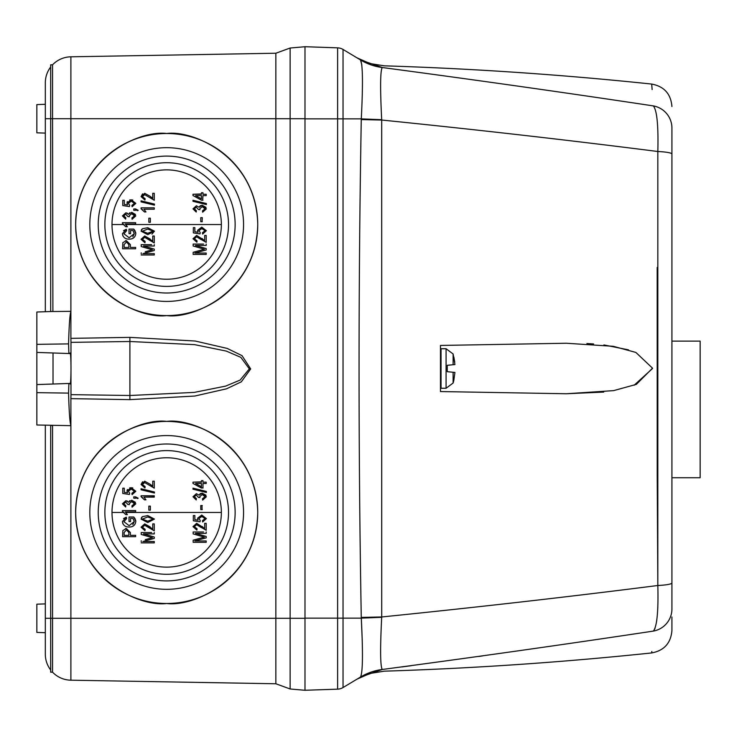 <?xml version="1.0" encoding="UTF-8"?>
<svg xmlns="http://www.w3.org/2000/svg" width="737" height="737" viewBox="0 0 737 737"><rect width="100%" height="100%" fill="white"/><g stroke="black" fill="none" stroke-linecap="round" stroke-linejoin="round"><path stroke-width="1.11" d="M671.923 341.12L700.15 341.12L700.15 477.733L671.923 477.733M452.417 372.194L454.922 372.471L453.826 380.356A50.807 50.807 0 0 1 453.117 383.019L453.117 372.259L454.913 372.425L447.248 371.697L447.248 365.303L452.417 364.806M440.477 361.968L440.477 370.186L441.039 371.245M454.913 364.575L453.117 364.741L453.117 353.981L454.922 364.529M454.757 362.208L453.826 356.957M450.952 364.953L447.248 365.303M447.248 370.619L447.248 371.697M447.838 371.752L450.952 372.047M453.826 380.043L454.922 372.471M441.039 348.739L446.078 348.739L446.078 388.261L441.039 388.261L441.039 348.739L440.477 351.567M652.531 368.5L634.115 385.258M603.704 392.084L566.357 393.751L613.645 390.628L636.372 384.355L652.521 368.178L635.874 352.433L613.276 346.307L566.357 343.249L440.477 345.441L440.477 391.559L566.357 393.751L440.477 391.559M440.477 368.5L440.477 380.918M440.477 349.31L440.477 345.441L566.357 343.249M304.989 118.869L343.037 118.869L343.037 49.453A11.295 11.295 0 0 0 337.62 47.85L304.989 46.707L304.989 118.703L290.129 118.703L290.129 48.025L304.989 46.726L304.989 690.293L290.129 688.975L290.129 618.297L304.989 618.297L304.989 690.274L337.62 689.15A11.295 11.295 0 0 0 343.037 687.547L357.74 678.713M381.692 617.32L361.287 618.131C363.065 652.881 362.807 672.513 360.513 677.045L360.467 677.073C355.676 679.947 355.676 679.947 360.467 677.073A56.454 56.445 -121 0 1 382.328 669.472C384.778 671.72 384.778 671.72 382.328 669.472L360.513 677.045A56.454 56.381 59 0 1 382.254 669.472C380.283 666.322 380.089 648.938 381.692 617.32L381.711 616.97A56.454 0.617 -1 0 0 361.268 617.422C358.32 451.477 358.32 285.523 361.268 119.578A56.454 0.617 -179 0 0 381.711 120.03C476.599 129.666 568.642 140.159 657.828 151.5L657.828 585.5C568.678 596.841 476.636 607.325 381.711 616.97L381.692 119.68A56.454 1.115 1.9 0 1 361.287 118.869C363.065 84.082 362.807 64.451 360.513 59.955A56.454 56.381 121 0 0 382.254 67.528C380.283 70.614 380.089 87.998 381.692 119.68M382.328 669.472C475.687 657.045 566.025 644.258 653.351 631.093C656.989 626.561 658.482 611.36 657.828 585.5A22.58 2.755 -0 0 0 671.923 582.949L671.923 154.051A22.58 2.755 180 0 0 657.828 151.5C658.482 125.594 656.989 110.403 653.351 105.907C565.988 92.742 475.651 79.946 382.328 67.528L360.513 59.955L343.037 49.453L360.513 59.955L361.867 65.114M671.923 154.051L671.923 128.035A22.58 22.488 180 0 0 653.351 105.907C651.158 76.722 651.158 76.722 653.351 105.907M356.911 57.79L370.048 63.557L384.198 65.823C473.587 68.633 562.755 74.723 651.701 84.064L652.125 89.546M382.328 67.528C384.788 65.271 384.788 65.271 382.328 67.528A56.454 56.445 121 0 1 360.467 59.927M653.351 631.093C651.158 660.241 651.158 660.241 653.351 631.093A22.58 22.488 -0 0 0 671.923 608.965L671.923 582.949L671.923 608.965C671.923 637.652 671.923 637.652 671.923 608.965M651.775 652.052L651.821 651.453M482.422 655.939L478.718 656.455M411.347 665.686L402.024 666.921M671.923 411.596L671.923 435.659M671.923 406.852L671.923 408.888M671.923 411.937L671.923 412.794M671.923 395.327L671.923 400.025M671.923 208.313L671.923 218.474M671.923 182.214L671.923 202.887M671.923 385.175L671.923 387.441M671.923 128.579L671.923 128.035C671.923 99.348 671.923 99.348 671.923 128.035M356.901 679.21L370.038 673.452L384.198 671.177C473.587 668.367 562.755 662.277 651.701 652.936C664.148 650.587 670.891 643.106 671.923 630.476L671.923 617.007M586.901 343.534L593.626 343.949M603.889 344.934L628.514 349.845M657.192 267.448L657.22 477.125M657.22 477.152L657.828 585.5M360.513 677.045L343.037 687.547L343.037 618.131L337.62 618.131L337.62 689.15M361.268 119.578L361.287 118.86M362.236 640.232L361.296 618.279M656.824 117.321L657.229 120.896M657.837 606.671L657.773 608.329M656.814 619.799L656.566 621.54M655.064 628.117L654.613 629.241M671.923 392.618L671.923 391.264M671.923 383.47L671.923 381.351M124.028 504.688L125.815 505.656L125.64 507.01L122.425 503.813L125.815 500.745L127.363 501.105M129.38 504.642L129.196 503.703L129.38 504.642L127.842 504.467L125.741 502.1L123.779 503.776L125.815 505.656M129.196 503.703L131.72 501.584L134.456 503.776L131.914 505.822L133.6 505.269M131.914 505.822L132.08 507.185L135.811 503.795L131.711 500.23L135.47 502.321M131.711 500.23L128.478 502.21L129.684 500.709M201.459 488.087L192.983 483.435L192.983 482.155L201.459 482.155L201.459 480.625L202.979 480.625L202.979 482.155L206.203 482.155L206.203 483.509L202.979 483.509L202.979 488.087L199.764 487.157M192.983 483.435L192.983 482.155L201.459 481.851M194.586 497.632L196.374 498.59L196.208 499.944L192.983 496.756L196.383 493.679L199.045 495.144L200.298 493.615M198.428 497.199L199.948 497.576L199.764 496.637L199.948 497.576L198.41 497.401L196.309 495.034L194.338 496.72L196.374 498.59L196.208 499.944M199.764 496.637L202.288 494.527L205.015 496.71L202.472 498.765L204.177 498.194M200.326 493.606L202.27 493.164L206.038 495.273M202.002 505.536L202.076 509.608M202.306 509.608L200.777 509.608L200.777 505.536L202.306 505.536M144.71 481.197L150.21 484.264L144.71 481.197L141.053 484.495L144.949 487.968L145.115 486.613L142.407 484.55L143.595 486.337M152.071 485.886L150.21 484.264L152.743 486.273L152.743 481.197L154.273 481.197L154.273 488.143L144.682 482.551L142.407 484.55M141.053 484.495L142.6 481.74M154.438 491.994L154.438 493.035L141.053 489.773L141.053 488.732L154.438 491.994L154.438 493.035M142.61 497.622L141.053 496.646L141.053 495.771L154.273 495.771L154.273 497.125L143.927 497.125L145.963 499.833L144.443 499.833L141.053 496.646L141.053 495.771L154.273 496.038M148.846 510.17L148.846 506.107L150.366 506.107L150.366 510.17L148.846 510.17L148.846 507.729M192.983 489.211L192.983 488.17L206.369 491.432L206.369 492.473L192.983 489.211L192.983 488.17L206.369 491.432L206.369 492.473M138.178 498.203L137.506 498.571L135.636 497.521L135.636 498.203L133.775 498.203L133.775 496.839L135.599 496.839L138.178 498.203L137.506 498.571M129.638 493.117L129.445 494.472L129.638 493.117L128.349 491.257L131.269 489.046L129.399 489.479M131.914 493.283L132.08 494.638L131.914 493.283L134.456 491.284L131.269 489.046M129.758 487.848L132.771 487.885M132.08 494.638L135.811 491.275L131.195 487.691L126.994 490.879L127.39 489.479M129.445 494.472L122.757 493.458L122.757 488.198L124.286 488.198L124.286 492.316L127.51 492.804L126.994 490.879M221.367 512.455A54.676 54.676 0 0 0 166.691 457.769A54.676 54.676 0 0 0 112.006 512.455A54.676 54.676 0 0 0 166.691 567.131A54.676 54.676 0 0 0 221.367 512.455L125.843 512.455L125.299 511.929L135.636 511.929L125.299 511.929L127.335 514.638L125.843 512.455M135.636 511.653L135.636 510.566L122.425 510.566L135.636 510.566M125.815 514.638L127.335 514.638L125.815 514.638L122.425 511.45L124 512.455L112.006 512.455M124.028 216.789L125.815 217.756L125.64 219.11L122.425 215.913L125.815 212.836L127.363 213.205M129.38 216.742L129.196 215.803L129.38 216.742L127.842 216.567L125.741 214.2L123.779 215.877L125.815 217.756M129.196 215.803L131.72 213.684L134.456 215.877L131.914 217.922L133.6 217.369M131.914 217.922L132.08 219.276L135.811 215.895L131.711 212.33L135.47 214.421M131.711 212.33L128.478 214.31L129.684 212.809M202.979 200.188L201.459 200.188L192.983 195.535L192.983 194.255L201.459 194.255L201.459 192.725L202.979 192.725L202.979 194.255L206.203 194.255L206.203 195.609L202.979 195.609L202.675 200.188M192.983 194.255L201.459 193.951M201.459 200.188L199.764 199.257M194.586 209.732L196.374 210.69L196.208 212.044L192.983 208.857L196.383 205.78L199.045 207.244L200.298 205.715M199.635 209.64L199.764 208.737L199.948 209.677L198.41 209.501L196.309 207.134L194.338 208.82L196.374 210.69L196.208 212.044M199.764 208.737L202.288 206.627L205.015 208.811L202.472 210.856L204.177 210.294M200.326 205.697L202.27 205.264L206.038 207.373M202.306 221.708L200.777 221.708L200.777 217.636L202.306 217.636L202.076 221.708M144.71 193.287L150.21 196.364L144.71 193.287L141.053 196.595L144.949 200.068L145.115 198.714L142.407 196.65L143.595 198.437M152.071 197.986L150.21 196.364L152.743 198.373L152.743 193.287L154.273 193.287L154.273 200.243L144.682 194.651L142.407 196.65M141.053 196.595L142.6 193.84M154.438 204.094L154.438 205.135L141.053 201.874L141.053 200.833L154.438 204.094L154.438 205.135M145.963 211.934L144.443 211.934L141.053 208.746L141.053 207.862L154.273 207.862L154.273 209.225L143.927 209.225L145.963 211.934L144.443 211.934M142.61 209.723L141.053 208.746L141.053 207.862L154.273 207.862M148.846 222.27L148.846 218.207L150.366 218.207L150.366 222.27L148.846 222.27L148.846 219.829M192.983 201.312L192.983 200.271L206.369 203.532L206.369 204.573L192.983 201.312L192.983 200.271L206.369 203.532L206.369 204.573M138.178 210.303L137.506 210.662L135.636 209.621L135.636 210.303L133.775 210.303L133.775 208.94L135.599 208.94L138.178 210.303L137.506 210.662M129.638 205.218L129.445 206.572L129.638 205.218L128.349 203.357L131.269 201.146L129.399 201.579M131.914 205.383L132.08 206.738L131.914 205.383L134.456 203.384L131.269 201.146M129.758 199.948L132.771 199.985M132.08 206.738L135.811 203.375L131.195 199.791L126.994 202.979L127.39 201.579M129.445 206.572L122.757 205.549L122.757 200.298L124.286 200.298L124.286 204.416L127.51 204.904L126.994 202.979M221.367 224.545A54.676 54.676 0 0 0 166.691 169.869A54.676 54.676 0 0 0 112.006 224.545A54.676 54.676 0 0 0 166.691 279.231A54.676 54.676 0 0 0 221.367 224.545L125.843 224.545L125.299 224.03L135.636 224.03L125.299 224.03L127.335 226.738L125.843 224.545M135.636 222.666L135.636 224.03L135.636 222.666L122.425 222.666L135.636 222.666M125.815 226.738L127.335 226.738L125.815 226.738L122.425 223.551L124 224.545L112.006 224.545M166.691 421.407C193.315 417.741 256.494 445.065 257.738 512.455C256.494 579.835 193.315 607.159 166.691 603.492A91.047 91.047 0 0 0 257.738 512.455A91.047 91.047 0 0 0 166.691 421.407A91.047 91.047 0 0 0 75.644 512.455A91.047 91.047 0 0 0 166.691 603.492C140.058 607.159 76.878 579.835 75.644 512.455C76.878 445.065 140.058 417.741 166.691 421.407M166.691 133.508C193.315 129.841 256.494 157.165 257.738 224.545C256.494 291.935 193.315 319.259 166.691 315.593A91.047 91.047 0 0 0 257.738 224.545A91.047 91.047 0 0 0 166.691 133.508A91.047 91.047 0 0 0 75.644 224.545A91.047 91.047 0 0 0 166.691 315.593C140.058 319.259 76.878 291.935 75.644 224.545C76.878 157.165 140.058 129.841 166.691 133.508M45.316 133.111L36.85 132.817L36.85 104.59L45.316 104.295L45.316 82.83A26.025 26.025 0 0 1 50.678 67.003L50.678 311.53L70.89 311.336C69.831 314.736 69.057 325.579 68.569 343.884L68.882 353.53L36.85 352.415L36.85 312.009L52.898 311.456L52.548 118.703L70.89 118.703L70.89 338.357L129.896 337.371L195.176 341.019L227.189 348.417L242.012 355.639L250.681 368.933L241.303 381.84L226.535 388.814L194.798 396.036L129.896 399.629L70.89 398.643L70.89 618.297L290.129 618.297L290.129 118.703L275.85 118.703L275.85 683.77L70.89 680.196L70.89 618.297L52.548 618.297L52.548 672.181A26.025 26.025 0 0 0 70.89 680.196M36.85 390.232L36.85 384.585L68.882 383.47L68.569 393.116C69.057 411.421 69.831 422.264 70.89 425.664L36.85 424.991L36.85 390.232M70.19 384.023L69.969 383.433L36.85 384.585L36.85 352.415L69.969 353.567C70.559 352.194 70.909 357.178 71.001 368.5C70.909 379.822 70.559 384.806 69.969 383.433L69.306 383.452M53.018 352.977L53.018 384.023M166.691 589.324A76.878 76.878 0 0 1 89.813 512.455A76.878 76.878 0 0 1 166.691 435.576A76.878 76.878 0 0 1 243.56 512.455A76.878 76.878 0 0 1 166.691 589.324M166.691 301.424A76.878 76.878 0 0 1 89.813 224.545A76.878 76.878 0 0 1 166.691 147.676A76.878 76.878 0 0 1 243.56 224.545A76.878 76.878 0 0 1 166.691 301.424M98.233 512.455A68.458 68.458 0 0 0 166.691 580.903A68.458 68.458 0 0 0 235.14 512.455A68.458 68.458 0 0 0 166.691 443.996A68.458 68.458 0 0 0 98.233 512.455M98.233 224.545A68.458 68.458 0 0 0 166.691 293.004A68.458 68.458 0 0 0 235.14 224.545A68.458 68.458 0 0 0 166.691 156.097A68.458 68.458 0 0 0 98.233 224.545M52.548 672.181L50.678 672.181L50.678 618.297L45.316 618.297L45.316 632.705L36.85 632.41L36.85 604.183L45.316 603.889M104.847 512.455A61.844 61.844 0 0 1 166.691 450.611A61.844 61.844 0 0 1 228.525 512.455A61.844 61.844 0 0 1 166.691 574.289A61.844 61.844 0 0 1 104.847 512.455M104.847 224.545A61.844 61.844 0 0 1 166.691 162.711A61.844 61.844 0 0 1 228.525 224.545A61.844 61.844 0 0 1 166.691 286.389A61.844 61.844 0 0 1 104.847 224.545M290.129 688.975L275.85 683.77M275.85 53.23L70.89 56.804L70.89 118.703L275.85 118.703L275.85 53.23L290.129 48.025M70.89 338.357L70.982 342.355L129.998 341.498L194.669 344.658L226.25 351.079L240.833 357.344L249.346 368.878L240.133 380.071L225.614 386.114L194.292 392.388L129.998 395.502L70.982 394.645L70.982 342.355M69.306 353.548L70.19 352.977M70.89 398.643L70.982 394.645M52.548 618.297L52.548 425.535L50.678 425.47L50.678 618.297L52.548 618.297M70.89 56.804A26.025 26.025 0 0 0 52.548 64.819L52.548 118.703L50.678 118.703L50.678 64.819L52.548 64.819M50.678 669.997A26.025 26.025 0 0 1 45.316 654.17A26.025 26.025 0 0 0 50.678 669.997M45.316 425.286L45.316 654.17M45.316 311.714L45.316 118.703L50.678 118.703M50.678 67.003A26.025 26.025 0 0 0 45.316 82.83L45.316 118.703M135.249 519.06L133.812 517.006L135.811 521.492L135.645 520.165M129.03 519.18L129.03 521.584L129.03 517.006L133.812 517.006M130.56 521.584L130.56 518.369L130.56 521.584L129.03 521.584M130.56 518.369L132.946 518.369L134.281 521.575L132.826 524.661M134.281 521.575L129.122 525.656L123.945 521.713L126.653 518.535L126.322 517.181L123.54 518.535M126.653 518.535L126.322 517.181L122.425 521.584L122.867 523.823M130.385 532.556L130.385 535.311L135.636 535.311L135.636 536.665L122.591 536.665L135.636 536.665L135.636 535.311L130.385 535.311L130.385 532.556L126.368 528.53L125.437 528.613M192.983 526.633L196.88 530.115L197.055 528.751L194.338 526.688L196.613 524.689L206.203 530.281L206.203 523.334L204.674 523.334L204.674 528.42L196.641 523.334L192.983 526.633L196.88 530.115L197.055 528.751M206.203 527.499L206.203 523.334L204.674 523.334L204.674 528.42M202.62 526.844L202.141 526.402M193.158 531.976L193.158 533.892L193.158 531.976L203.596 531.976M203.909 537.033L202.389 537.651L204.324 537.144L193.158 533.892M193.158 540.193L193.158 542.312L193.158 540.193L202.389 537.651M195.766 542.312L206.203 542.312L206.203 540.958L194.817 540.958L206.203 537.853L206.203 536.462L195.434 533.33L206.203 533.33L206.203 531.976L206.203 533.33L195.434 533.33L206.203 536.462L206.203 537.853L194.817 540.958L206.203 540.958L206.203 542.312L193.158 542.312M147.75 515.596L142.425 516.655L141.053 519.06L147.75 522.542L154.438 519.078L147.75 515.596L142.425 516.655L141.43 517.632M143.31 532.538L141.218 532.538L141.218 534.463L141.218 532.538L151.656 532.538M144.922 535.541L152.393 537.706L146.737 539.244M145.235 539.65L150.459 538.213M141.218 541.686L141.218 540.755M146.958 542.874L154.273 542.874L154.273 541.52L142.877 541.52L154.273 538.415L154.273 537.024L143.494 533.892L154.273 533.892L154.273 532.538L154.273 533.892L143.494 533.892L154.273 537.024L154.273 538.415L142.877 541.52L154.273 541.52L154.273 542.874L141.218 542.874M152.743 523.896L152.743 528.982L144.71 523.896L141.053 527.204L144.949 530.677L145.115 529.323L142.407 527.25L144.682 525.251L154.273 530.843L154.273 523.896L152.743 523.896L154.273 523.896L154.273 530.843L146.027 525.555M199.902 516.849L203.725 516.775M202.647 521.98L202.472 520.617L202.647 521.98L206.369 518.608L201.763 515.025L197.562 518.212L198.069 520.147L194.854 519.659L198.069 520.147L197.562 518.212L201.763 515.025L206.369 518.608M194.854 517.696L194.854 515.541L193.324 515.541L193.324 520.792L193.324 515.541L194.854 515.541L194.854 519.659M135.249 231.16L133.812 229.106L135.811 233.592L135.645 232.266M129.03 231.28L129.03 233.684L129.03 229.106L133.812 229.106M130.56 233.684L130.56 230.469L130.56 233.684L129.03 233.684M130.56 230.469L132.946 230.469L134.281 233.675L132.826 236.761M134.281 233.675L129.122 237.747L123.945 233.813L126.653 230.635L126.322 229.281L123.54 230.635M126.653 230.635L126.322 229.281L122.425 233.684L122.867 235.923M130.385 244.656L130.385 247.411L135.636 247.411L135.636 248.765L122.591 248.765L135.636 248.765L135.636 247.411L130.385 247.411L130.385 244.656L126.368 240.63L125.437 240.713M192.983 238.733L196.88 242.206L197.055 240.852L194.338 238.788L196.613 236.789L206.203 242.381L206.203 235.435L204.674 235.435L204.674 240.52L196.641 235.435L192.983 238.733L196.88 242.206L197.055 240.852M206.203 239.599L206.203 235.435L204.674 235.435L204.674 240.52M202.62 238.945L202.141 238.502M193.158 244.076L193.158 245.992L193.158 244.076L203.596 244.076M202.583 248.756L203.043 248.885M203.909 249.134L202.389 249.751L204.324 249.244L193.158 245.992M193.158 252.294L193.158 254.412L193.158 252.294L202.389 249.751M195.766 254.412L206.203 254.412L206.203 253.058L194.817 253.058L206.203 249.954L206.203 248.562L195.434 245.43L206.203 245.43L206.203 244.076L206.203 245.43L195.434 245.43L206.203 248.562L206.203 249.954L194.817 253.058L206.203 253.058L206.203 254.412L193.158 254.412M151.951 234.126L154.438 231.178L147.75 227.696L142.425 228.756L141.43 229.732M143.31 244.638L141.218 244.638L141.218 246.554L141.218 244.638L151.656 244.638M144.922 247.641L152.393 249.806L146.737 251.335M145.235 251.75L150.459 250.313M141.218 253.786L141.218 252.855M146.958 254.974L154.273 254.974L154.273 253.62L142.877 253.62L154.273 250.516L154.273 249.124L143.494 245.992L154.273 245.992L154.273 244.638L154.273 245.992L143.494 245.992L154.273 249.124L154.273 250.516L142.877 253.62L154.273 253.62L154.273 254.974L141.218 254.974M152.743 235.997L152.743 241.082L144.71 235.997L141.053 239.304L144.949 242.777L145.115 241.423L142.407 239.35L144.682 237.351L154.273 242.943L154.273 235.997L152.743 235.997L154.273 235.997L154.273 242.943L146.027 237.646M199.902 228.949L203.725 228.875M202.647 234.08L202.472 232.717L202.647 234.08L206.369 230.709L201.763 227.125L197.562 230.312L198.069 232.247L194.854 231.75L198.069 232.247L197.562 230.312L201.763 227.125L206.369 230.709M194.854 229.797L194.854 227.641L193.324 227.641L193.324 232.892L193.324 227.641L194.854 227.641L194.854 231.75M122.425 521.584C122.996 525.297 125.253 527.102 129.178 527.01C133.047 527.056 135.258 525.214 135.811 521.492M129.122 525.656L123.945 521.713M122.591 536.665L122.839 530.557L126.368 528.53M194.338 526.688L196.613 524.689L201.358 527.609M141.218 534.463L152.393 537.706M150.21 526.964L144.71 523.896M145.115 529.323L144.949 530.677L141.053 527.204M202.472 520.617L205.015 518.627L201.837 516.388L198.916 518.59L200.206 520.451L200.013 521.805L193.324 520.792M122.425 511.45L122.425 510.566M122.757 488.198L124.286 488.198L124.286 492.316M135.636 497.521L135.636 498.203L133.775 498.203M148.846 506.107L150.366 506.107L150.366 510.17M145.963 499.833L144.443 499.833M154.273 497.125L143.927 497.125M154.273 481.197L154.273 488.143M200.777 509.608L200.777 505.536M199.045 495.144L202.27 493.164L206.369 496.738L202.647 500.119L202.472 498.765M206.203 482.155L206.203 483.509M202.979 480.625L202.979 482.155M128.478 502.21L125.815 500.745M122.425 233.684C122.996 237.397 125.253 239.203 129.178 239.11C133.047 239.157 135.258 237.314 135.811 233.592M129.122 237.747L123.945 233.813M122.591 248.765L122.839 242.657L126.368 240.63M194.338 238.788L196.613 236.789L201.358 239.709M147.75 227.696L142.425 228.756L141.053 231.16L147.75 234.642L154.438 231.178M141.218 246.554L152.393 249.806M150.21 239.064L144.71 235.997M145.115 241.423L144.949 242.777L141.053 239.304M202.472 232.717L205.015 230.727L201.837 228.488L198.916 230.69L200.206 232.551L200.013 233.905L193.324 232.892M122.425 223.551L122.425 222.666M124.286 200.298L124.286 204.416M135.636 209.621L135.636 210.303L133.775 210.303M148.846 218.207L150.366 218.207L150.366 222.27M154.273 209.225L143.927 209.225M141.053 201.874L141.053 200.833M154.273 193.287L154.273 200.243M200.777 221.708L200.777 217.636M199.045 207.244L202.27 205.264L206.369 208.838L202.647 212.219L202.472 210.856M206.203 194.255L206.203 195.609M128.478 214.31L125.815 212.836M124.12 535.311L128.864 535.311L128.864 532.473L126.442 529.885L124.12 532.501L124.12 535.311L124.12 532.501M142.407 519.115L147.741 516.95L153.084 519.032L147.741 521.188L142.407 519.115M201.459 483.509L195.563 483.509L201.459 486.742L201.459 484.025M124.12 247.411L128.864 247.411L128.864 244.573L126.442 241.985L124.12 244.601L124.12 247.411L124.12 244.601M142.407 231.215L147.741 229.05L153.084 231.132L147.741 233.288L142.407 231.215M201.459 195.609L195.563 195.609L201.459 198.843L201.459 196.125M128.864 535.311L126.009 535.311M127.372 530.004L126.442 529.885M153.084 519.032L147.741 516.95M195.563 483.509L199.101 483.509M128.864 247.411L126.009 247.411M127.372 242.105L126.442 241.985M153.084 231.132L147.741 229.05M195.563 195.609L199.101 195.609M304.989 618.131L337.62 618.131L337.62 47.85M361.287 118.869L343.037 118.869L343.037 618.131L361.287 618.131L361.268 617.422M36.85 344.354L68.569 343.884M129.896 399.629L129.896 337.371M36.85 392.646L68.569 393.116M446.078 348.739L453.117 353.981M453.117 383.019L446.078 388.261M441.039 388.261L440.477 387.69M651.701 84.064C664.148 86.413 670.891 93.894 671.923 106.524"/></g></svg>
